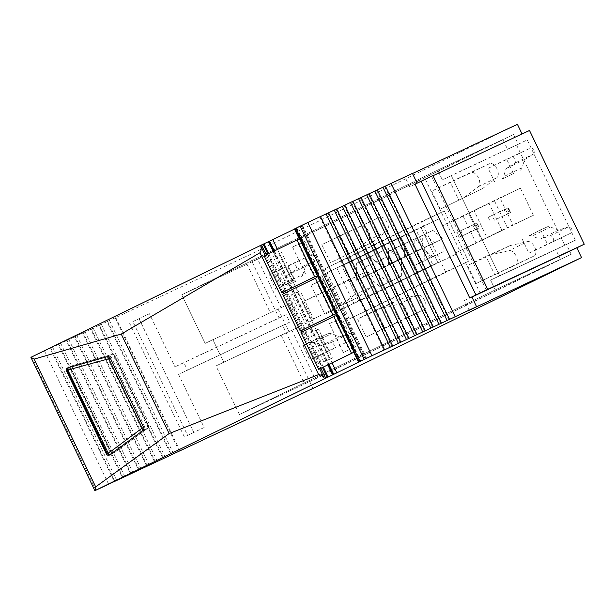 <?xml version="1.0" encoding="UTF-8"?>
<svg xmlns="http://www.w3.org/2000/svg" width="615" height="615" viewBox="0 0 615 615"><rect width="100%" height="100%" fill="white"/><g stroke="black" fill="none" stroke-linecap="round" stroke-linejoin="round"><path stroke-width="0.46" stroke-dasharray="3.08 2.31" d="M110.239 358.061L111.415 357.507A2.498 1.96 -115.2 0 0 108.824 356.016L68.68 367.401A2.498 1.96 -115.2 0 0 68.442 367.493A2.498 1.96 -115.2 0 0 67.75 370.614L107.517 453.24A2.498 1.96 -115.2 0 0 110.339 454.646A2.498 1.96 -115.2 0 0 110.592 454.493L144.34 429.816L147.854 428.163A2.498 1.96 -115.2 0 0 148.3 425.188L114.928 355.854A2.498 1.96 -115.2 0 0 112.345 354.363L72.193 365.748A2.498 1.96 -115.2 0 0 71.963 365.84A2.498 1.96 -115.2 0 0 71.263 368.954L111.031 451.587A2.498 1.96 -115.2 0 0 113.852 452.994A2.498 1.96 -115.2 0 0 114.113 452.84L147.854 428.163A2.498 1.96 -115.2 0 0 148.3 425.188L114.928 355.854A2.498 1.96 -115.2 0 0 112.345 354.363L72.193 365.748A2.498 1.96 -115.2 0 0 71.963 365.84A2.498 1.96 -115.2 0 0 71.263 368.954L111.031 451.587A2.498 1.96 -115.2 0 0 113.852 452.994A2.498 1.96 -115.2 0 0 114.113 452.84L147.854 428.163L143.172 430.369M108.632 484.243L44.495 350.981L30.75 357.407M412.488 173.53L405.024 177.028L409.721 186.783L522.05 133.978M517.407 124.33L248.86 255.148L279.118 318.024L174.975 366.863L183.831 362.581L187.444 370.084L178.588 374.366L204.157 427.487L187.606 435.359L132.863 321.614L149.414 313.742L174.975 366.863M173.576 453.785L109.447 320.523L248.86 255.148M109.447 320.523L106.995 321.668L171.108 454.9M165.458 457.591L101.329 324.328L106.995 321.668M101.329 324.328L98.877 325.481L162.99 458.705M157.34 461.396L93.203 328.133L98.877 325.481M93.203 328.133L90.759 329.286L154.872 462.511M149.222 465.209L85.085 331.946L90.759 329.286M85.085 331.946L82.641 333.092L146.754 466.316M141.104 469.014L76.967 335.752L82.641 333.092M76.967 335.752L74.523 336.897L138.636 470.129M132.986 472.82L68.849 339.557L74.523 336.897M68.849 339.557L66.405 340.702L130.518 473.934M124.868 476.625L60.731 343.362L66.405 340.702M60.731 343.362L58.279 344.515L122.4 477.74M116.75 480.438L52.613 347.168L58.279 344.515M52.613 347.168L50.161 348.321L114.282 481.545M44.495 350.981L50.161 348.321M269.339 241.318L268.363 241.772L269.316 241.28M294.477 228.964L302.495 225.19L294.508 229.095M294.793 228.772L296.368 228.034L294.8 228.795M320.469 216.588L319.815 216.88L320.453 216.549M328.587 212.782L327.933 213.074L328.571 212.744M336.705 208.969L336.051 209.261L336.689 208.939M344.823 205.164L344.169 205.456L344.807 205.126M352.941 201.359L352.287 201.651L352.925 201.32M361.059 197.553L360.405 197.846L361.043 197.515M369.177 193.74L368.523 194.033L369.161 193.71M377.295 189.935L376.641 190.227L377.279 189.897M385.421 186.13L384.767 186.422L385.397 186.091M412.434 173.415L405.024 177.028M266.333 254.871L320.915 368.27M204.157 427.487L193.779 432.353L139.036 318.608M312.989 388.411L282.731 325.535L178.588 374.366M115.113 317.863L179.234 451.087M273.245 251.512L327.826 364.926M274.052 251.12L328.633 364.534M268.363 241.772L332.5 375.042M274.398 250.951L328.987 364.364M277.503 249.436L332.085 362.85M301.827 225.536L365.948 358.768M302.495 225.19L366.632 358.453M301.173 225.805L365.31 359.068M296.761 227.919L360.897 361.182M295.953 228.303L360.082 361.566M296.368 228.034L360.505 361.297M414.994 184.177L409.721 186.783M471.874 296.922L464.463 300.527L469.16 310.291M471.928 297.03L464.463 300.527M522.104 134.085L529.507 130.48M279.118 318.024L286.19 314.58L289.803 322.091L282.731 325.535M281.063 307.808L257.662 259.199L513.556 134.547L437.649 170.14L442.346 179.895L527.201 139.943L575.44 240.173L566.492 244.532L571.189 254.295L315.295 378.948L239.389 414.541L215.996 365.925L223.714 362.166L212.875 339.649L205.156 343.408L181.756 294.793L437.649 170.14L442.346 179.895L451.302 175.536L499.534 275.766L490.586 280.125L495.283 289.888L239.389 414.541L215.996 365.925L299.62 326.573L288.773 304.048L205.156 343.408L212.875 339.649L223.714 362.166L288.935 331.585L215.996 365.925L299.62 326.573M291.902 330.332L315.295 378.948M513.556 134.547L518.253 144.302L527.201 139.943M289.803 322.091L187.444 370.084M149.414 313.742L132.863 321.614M193.779 432.353L184.369 436.965L129.627 323.221M286.19 314.58L183.831 362.581M432.945 175.552L425.372 179.311L433.029 175.721M425.372 179.311L480.107 293.055M257.662 259.199L181.756 294.793L437.649 170.14L502.87 139.551L507.567 149.314L516.523 144.956L451.302 175.536L499.534 275.766L490.586 280.125L566.492 244.532M288.773 304.048L205.156 343.408L181.756 294.793L246.984 264.204L502.87 139.551M571.189 254.295L495.283 289.888L239.389 414.541L304.61 383.96L560.503 259.299L495.283 289.888L490.586 280.125L555.806 249.544L560.503 259.299M575.44 240.173L499.534 275.766L555.806 249.544M518.253 144.302L507.567 149.314M564.762 245.185L516.523 144.956M486.995 237.521L512.948 224.882L499.926 197.83L473.973 210.468L486.995 237.521L507.506 227.904L494.483 200.851L520.436 188.213L533.459 215.265L512.948 224.882M468.569 213.105L442.615 225.743L455.638 252.803L481.583 240.157L468.569 213.105L489.079 203.488L502.094 230.54L476.148 243.186L463.126 216.126L489.079 203.488M349.305 318.931L445.644 271.999L421.413 221.661L325.074 268.586L349.305 318.931L372.167 308.207L347.936 257.87L444.276 210.937L421.413 221.661M415.948 229.649L341.848 265.841L358.829 301.127L338.742 310.544L321.76 275.259L338.742 310.544L432.937 264.942L415.948 229.649L321.76 275.259L400.78 236.767L417.762 272.053L400.78 236.767L321.76 275.259L420.868 227.35L437.849 262.636L358.829 301.127L456.222 254.018L377.203 292.509L360.221 257.224L439.241 218.732L456.222 254.018M353.909 303.433L336.928 268.148M439.241 218.732L420.868 227.35L437.849 262.636L417.762 272.053L432.937 264.942M347.936 257.87L325.074 268.586M444.276 210.937L468.499 261.283L372.167 308.207M468.499 261.283L445.644 271.999M463.126 216.126L442.615 225.743M476.148 243.186L455.638 252.803M502.094 230.54L481.583 240.157M520.436 188.213L499.926 197.83M494.483 200.851L473.973 210.468M533.459 215.265L507.506 227.904M278.095 309.061L288.935 331.585M246.984 264.204L270.377 312.82M281.216 335.344L304.61 383.96M321.453 336.597L302.926 345.622L309.791 359.883L328.318 350.865L321.453 336.597L328.495 333.422L309.975 342.447A11.662 6.604 -116 0 1 312.874 342.793L331.393 333.776A11.662 6.604 64 0 0 328.495 333.422M522.089 238.858L528.954 253.126L552.885 241.903A3.336 1.891 64 0 0 552.893 241.895A3.336 1.891 64 0 0 553.192 238.189A3.336 1.891 64 0 0 550.118 235.845L540.024 239.143L532.037 236.037A11.662 6.604 64 0 0 529.131 235.683L540.608 229.841L547.473 244.101L528.954 253.126M494.99 182.547L488.126 168.287L512.049 157.063A3.336 1.891 64 0 1 515.155 159.162A3.336 1.891 64 0 1 515.062 163.006L506.099 168.648L503.493 176.728A11.662 6.604 64 0 1 501.932 179.165L513.51 173.53L506.645 159.262L488.126 168.287M275.828 289.311L294.347 280.286L287.482 266.026L311.413 254.802L292.894 263.827A3.336 1.891 -116 0 1 296 265.926A3.336 1.891 -116 0 1 295.9 269.77L286.936 275.405L305.455 266.387L302.849 274.467L284.33 283.484A11.662 6.604 -116 0 1 282.769 285.921L275.828 289.311L268.963 275.043L287.482 266.026M312.874 342.793L320.869 345.907L330.955 342.609A3.336 1.891 -116 0 1 334.03 344.954A3.336 1.891 -116 0 1 333.737 348.659A3.336 1.891 -116 0 1 333.722 348.667L309.791 359.883M302.926 345.622L309.975 342.447M328.318 350.865L352.241 339.641A3.336 1.891 64 0 0 352.257 339.634A3.336 1.891 64 0 0 352.549 335.928A3.336 1.891 64 0 0 349.474 333.584L339.388 336.882L331.393 333.776M320.869 345.907L339.388 336.882M540.608 229.841L547.658 226.666A11.662 6.604 -116 0 1 550.556 227.012L558.543 230.125L568.637 226.827A3.336 1.891 -116 0 1 571.712 229.172A3.336 1.891 -116 0 1 571.42 232.877A3.336 1.891 -116 0 1 571.404 232.885L547.473 244.101M529.131 235.683L547.658 226.666M558.543 230.125L540.024 239.143M501.932 179.165L513.51 173.53M520.451 170.14A11.662 6.604 64 0 0 522.012 167.703L524.618 159.623L533.582 153.988A3.336 1.891 64 0 0 533.674 150.137A3.336 1.891 64 0 0 530.576 148.046L506.645 159.262M524.618 159.623L506.099 168.648M282.769 285.921L294.347 280.286M311.413 254.802A3.336 1.891 64 0 1 314.519 256.901A3.336 1.891 64 0 1 314.419 260.745L305.455 266.387M301.296 276.904A11.662 6.604 64 0 0 302.849 274.467M284.33 283.484L286.936 275.405M268.963 275.043L292.894 263.827M340.31 235.653L321.791 244.678L330.463 262.697L348.982 253.672L340.31 235.653L379.655 217.21L321.791 244.678M348.982 253.672L372.698 242.11L386.989 231.186A7.918 4.482 64 0 0 386.927 222.007A7.918 4.482 64 0 0 379.655 217.21M372.698 242.11L354.179 251.128L368.47 240.211A7.918 4.482 64 0 0 368.408 231.025A7.918 4.482 64 0 0 361.136 226.228M354.179 251.128L330.463 262.697M464.064 197.6L440.355 209.169L431.684 191.15L450.203 182.125L458.875 200.144L482.583 188.574L464.064 197.6L478.355 186.676A7.918 4.482 64 0 0 478.301 177.497A7.918 4.482 64 0 0 471.021 172.7L431.684 191.15M440.355 209.169L458.875 200.144M482.583 188.574L496.874 177.658A7.918 4.482 64 0 0 496.82 168.472A7.918 4.482 64 0 0 489.54 163.675L450.203 182.125M303.918 301.35L312.589 319.37L331.108 310.344L322.437 292.325L303.918 301.35L346.883 281.201A7.918 4.482 -116 0 1 354.163 285.998A7.918 4.482 -116 0 1 354.217 295.177L372.744 286.16A7.918 4.482 64 0 0 372.682 276.973A7.918 4.482 64 0 0 365.402 272.176L322.437 292.325M331.108 310.344L358.699 296.884L372.744 286.16M354.217 295.177L340.172 305.909L358.699 296.884M340.172 305.909L312.589 319.37M384.759 328.003L366.233 337.02L357.561 319.008L376.088 309.983L384.759 328.003L424.096 309.553A7.918 4.482 64 0 0 424.135 309.537A7.918 4.482 64 0 0 424.911 300.927A7.918 4.482 64 0 0 417.754 295.108L399.235 304.133L381.631 308.169L400.15 299.151L376.088 309.983M381.631 308.169L357.561 319.008M400.15 299.151L417.754 295.108M366.233 337.02L405.577 318.578A7.918 4.482 64 0 0 405.608 318.562A7.918 4.482 64 0 0 406.392 309.952A7.918 4.482 64 0 0 399.235 304.133M476.125 283.492L467.454 265.472L485.973 256.455L494.645 274.475L476.125 283.492L515.462 265.042A7.918 4.482 64 0 0 515.501 265.027A7.918 4.482 64 0 0 516.285 256.417A7.918 4.482 64 0 0 509.12 250.605L491.516 254.641L510.035 245.616L485.973 256.455M491.516 254.641L467.454 265.472M510.035 245.616L527.639 241.58L509.12 250.605M515.462 265.042L533.989 256.025A7.918 4.482 64 0 0 534.02 256.009A7.918 4.482 64 0 0 534.804 247.399A7.918 4.482 64 0 0 527.639 241.58M533.989 256.025L494.645 274.475M509.973 211.045L509.12 209.277L507.667 209.984L504.231 209.776L506.529 214.543L508.52 211.752L509.973 211.045L510.45 212.636L508.151 207.87L488.195 217.303L492.115 215.388L494.406 220.155L510.45 212.636L494.406 220.155M488.195 217.303L490.486 222.069M507.667 209.984L508.52 211.752M492.115 215.388L508.151 207.87L509.12 209.277M459.128 237.344L479.085 227.911L459.128 237.344L456.83 232.578L460.75 230.671L463.049 235.437M478.608 226.32L477.763 224.552L476.31 225.259L472.874 225.059L475.164 229.826L477.155 227.027L478.608 226.32L479.085 227.911L476.794 223.145L456.83 232.578M476.31 225.259L477.155 227.027M460.75 230.671L476.794 223.145L477.763 224.552M431.915 257.27L421.69 249.044L442.001 239.143L442.07 252.319L431.915 257.27L414.61 265.38L404.386 257.155L421.69 249.044M443.069 238.643L432.845 230.417L422.69 235.368L422.759 248.545L432.983 256.762L443.138 251.819L443.069 238.643L424.696 247.261L424.765 260.429L424.696 247.261L408.89 254.671L424.696 247.261L414.472 239.035L398.658 246.446L414.472 239.035L404.309 243.986L404.386 257.155L388.572 264.573L404.386 257.155L404.309 243.986L388.503 251.397L388.572 264.573L408.89 254.671L398.658 246.446L414.472 239.035L424.696 247.261L442.001 239.143M374.028 272.261L373.935 255.11L387.158 248.668L400.473 259.376L393.423 262.813A8.333 6.865 -115.1 0 0 383.714 258.277A8.333 6.865 -115.1 0 0 381.077 268.824L356.723 280.371L381.077 268.824M443.138 251.819L414.61 265.38L404.386 257.155L414.21 252.55L414.141 239.373L424.296 234.43L434.528 242.648L422.759 248.545M432.983 256.762L442.07 252.319M379.862 286.475L401.633 276.02L379.862 286.475L366.548 275.766L356.723 280.371L356.631 263.228L373.935 255.11M388.411 282.462L375.096 271.761L375.004 254.61L356.631 263.228L387.158 248.668M363.773 276.942A8.333 6.865 64.9 0 1 366.409 266.387A8.333 6.865 64.9 0 1 376.119 270.923L383.168 267.494L369.853 256.786L383.168 267.494L400.473 259.376M376.119 270.923L393.423 262.813M388.503 251.397L388.572 264.573L408.89 254.671L398.658 246.446L388.503 251.397M375.096 271.761L393 262.882L356.723 280.371L356.631 263.228L375.004 254.61M393.085 280.033L393 262.882L401.541 258.877L388.226 248.168M377.203 292.509L358.829 301.127L341.848 265.841L360.221 257.224M401.633 276.02L401.541 258.877M422.69 235.368L414.141 239.373M432.845 230.417L424.296 234.43M354.14 352.118L299.574 238.743L300.212 238.443L354.77 351.811L354.148 352.103M282.577 294.224L316.81 277.588M300.212 238.443L267.402 254.418L321.96 367.785M302.419 331.831L301.004 332.515M267.402 254.418L264.143 255.94M302.426 331.854L335.237 315.879M354.77 351.811L354.155 352.111M335.175 320.807L349.089 349.712L355.485 346.714L341.579 317.809L329.417 323.613L343.324 352.518L349.089 349.712M323.152 279.525L337.058 308.43L330.662 311.421L316.748 282.516L323.152 279.525L320.999 280.571L334.914 309.476L337.058 308.43M298.321 244.232L304.725 241.234L318.632 270.139L312.236 273.137L298.321 244.232L292.563 247.03L302.572 242.279L316.487 271.184L318.632 270.139M323.851 361.997L309.937 333.092L316.341 330.094L330.247 358.999L323.851 361.997L329.609 359.191L315.703 330.286L318.485 329.048L332.4 357.953L329.609 359.191M311.82 320.715L305.424 323.705L313.973 319.669L300.059 290.764L297.914 291.81L311.82 320.715L313.973 319.669M297.914 291.81L291.51 294.8L305.424 323.705M286.997 285.421L273.083 256.517L279.487 253.518L293.393 282.423L286.997 285.421L292.755 282.616L278.849 253.711L281.632 252.473L295.546 281.378L292.755 282.616M329.417 323.613L339.426 318.862L353.341 347.767L355.485 346.714M339.426 318.862L341.579 317.809M302.572 242.279L304.725 241.234M330.247 358.999L332.4 357.953M316.341 330.094L318.485 329.048M279.487 253.518L281.632 252.473M293.393 282.423L295.546 281.378M353.341 347.767L343.324 352.518M320.999 280.571L310.99 285.322L324.897 314.227L330.662 311.421M334.914 309.476L324.897 314.227M316.487 271.184L312.236 273.137M292.563 247.03L306.47 275.935M291.51 294.8L300.059 290.764M297.276 292.002L311.182 320.907M273.083 256.517L278.849 253.711M310.99 285.322L316.748 282.516M309.937 333.092L315.703 330.286M110.246 358.068L111.415 357.507L144.779 426.848L148.3 425.188L143.61 427.394M109.424 455.046L110.592 454.493A2.083 1.284 -126.2 0 1 110.07 454.57M107.102 453.432L111.031 451.587L107.11 453.432M95.886 490.216L31.749 356.954M67.343 370.807L71.263 368.954L67.335 370.799M68.311 367.732A2.083 1.284 74.2 0 1 68.68 367.401L67.504 367.954M107.656 356.569L108.824 356.016A2.083 1.284 74.2 0 0 108.348 356.531M265.127 255.463L282.839 292.263M283.553 293.755L301.265 330.555M301.98 332.039L319.692 368.846M267.909 254.103L322.498 367.524M323.375 367.094L268.793 253.68M353.794 352.287L299.228 238.904L353.817 352.272M295.146 228.611L359.283 361.874M193.779 432.499L139.044 318.755M486.311 289.996L431.569 176.259M330.955 342.609L349.474 333.584M550.118 235.845L568.637 226.827M550.556 227.012L532.037 236.037M552.885 241.903L571.404 232.885L552.893 241.895M512.049 157.063L530.576 148.046M522.012 167.703L503.493 176.728M533.582 153.988L515.062 163.006M314.419 260.745L295.9 269.77M144.779 426.848A2.498 1.96 -115.2 0 1 144.34 429.816A2.083 1.284 -126.2 0 1 143.626 429.862M368.47 240.211L386.989 231.186M489.54 163.675L471.021 172.7M478.355 186.676L496.874 177.658M365.402 272.176L346.883 281.201M424.135 309.537L405.608 318.562L424.096 309.553M109.701 454.839L113.852 452.994L109.17 455.192M67.904 367.839L71.963 365.84L67.273 368.039M179.888 450.795L115.751 317.532M171.762 454.608L107.633 321.345M163.644 458.413L99.515 325.151M155.526 462.219L91.389 328.956M147.408 466.024L83.271 332.761M139.29 469.837L75.153 336.574M131.172 473.642L67.035 340.379M123.054 477.448L58.917 344.185M114.936 481.253L50.799 347.99M383.952 350.143L319.815 216.88M392.07 346.337L327.933 213.074M400.188 342.524L336.051 209.261M408.306 338.719L344.169 205.456M416.424 334.914L352.287 201.651M424.542 331.108L360.405 197.846M432.66 327.295L368.523 194.033M440.778 323.49L376.641 190.227M448.896 319.685L384.767 186.422M515.501 265.027L534.02 256.009M366.409 266.387L383.714 258.277"/><path stroke-width="0.92" d="M143.172 430.369A2.498 1.96 -115.2 0 0 143.61 427.394L110.239 358.061A2.498 1.96 -115.2 0 0 107.656 356.569L67.504 367.954A2.498 1.96 -115.2 0 0 67.273 368.039A2.498 1.96 -115.2 0 0 66.574 371.16L106.341 453.793A2.498 1.96 -115.2 0 0 109.17 455.192A2.498 1.96 -115.2 0 0 109.424 455.046L143.172 430.369M34.186 359.091L95.686 486.88L169.125 433.56L121.247 334.076L34.186 359.091L30.927 357.315L260.637 245.408L265.127 255.463M114.282 481.545L94.887 490.67L30.927 357.315M94.887 490.67L324.774 378.679L323.982 377.756C322.614 375.896 320.83 374.843 318.632 374.604L169.125 433.56M95.686 486.88L95.056 490.578M260.86 246.6C261.452 248.814 261.16 250.859 259.984 252.742L121.247 334.076M469.737 297.921L487.687 289.296L432.945 175.552L414.994 184.177L469.737 297.921L471.874 296.922L476.571 306.677L469.16 310.291L581.536 257.593L312.989 388.411L114.298 481.583M476.571 306.677L371.952 355.739L307.815 222.476L320.453 216.549L384.583 349.812M353.817 352.272L358.583 362.235L360.505 361.297L358.929 362.035L294.793 228.772L300.135 226.159L364.272 359.421L371.952 355.739M364.272 359.421L359.96 361.52L295.823 228.257M358.929 362.035L359.96 361.52M358.607 362.227L328.164 377.049L323.375 367.094M322.498 367.524L327.288 377.472L328.164 377.049M327.288 377.472L324.774 378.679M522.05 133.978L517.407 124.33L412.488 173.53M274.052 251.12L269.316 241.28L260.637 245.408M294.508 229.095L269.339 241.318M294.447 228.972L299.228 238.904L294.447 228.972L294.8 228.795M300.135 226.159L307.815 222.476M390.256 347.152L326.119 213.889L320.469 216.588M326.119 213.889L328.571 212.744L392.708 346.007M398.374 343.347L334.237 210.084L328.587 212.782M334.237 210.084L336.689 208.939L400.826 342.201M406.492 339.542L342.355 206.279L336.705 208.969M342.355 206.279L344.807 205.126L408.944 338.388M414.61 335.736L350.473 202.473L344.823 205.164M350.473 202.473L352.925 201.32L417.062 334.583M422.728 331.923L358.591 198.66L352.941 201.359M358.591 198.66L361.043 197.515L425.18 330.778M430.846 328.118L366.709 194.855L361.059 197.553M366.709 194.855L369.161 193.71L433.298 326.972M438.964 324.313L374.835 191.05L369.177 193.74M374.835 191.05L377.279 189.897L441.416 323.167M447.082 320.507L382.953 187.244L377.295 189.935M382.953 187.244L385.397 186.091L449.534 319.354M455.2 316.702L391.071 183.431L385.421 186.13M391.071 183.431L412.434 173.415L417.116 183.147M261.575 244.97L266.333 254.871M320.915 368.27L325.704 378.24M268.501 241.664L273.245 251.512M327.826 364.926L332.638 374.927M328.633 364.534L333.453 374.543M269.685 241.157L274.398 250.951M328.987 364.364L333.822 374.42M272.799 239.666L277.503 249.436M332.085 362.85L336.935 372.928M581.536 257.593L576.839 247.83L471.928 297.03M433.029 175.721L529.507 130.48L584.25 244.224L576.839 247.83M584.25 244.224L487.687 289.296M333.092 315.049L300.281 331.016L282.577 294.224L315.387 278.257L333.092 315.049L334.514 314.38L335.237 315.879L333.814 316.548L351.519 353.333L354.148 352.103M294.793 228.803L299.574 238.743L296.953 239.965L314.665 276.758L316.087 276.089L316.81 277.588L315.387 278.257M354.155 352.111L318.708 369.308L301.004 332.515L333.814 316.548M300.281 331.016L301.704 330.347L302.419 331.831M283.984 293.539L283.277 292.056L281.855 292.725L264.143 255.94L296.953 239.965M301.704 330.347L334.514 314.38M281.855 292.725L314.665 276.758M283.277 292.056L316.087 276.089M318.708 369.308L351.519 353.333M107.11 453.432L106.341 453.793M259.984 252.742L318.632 374.604M66.574 371.16L68.042 370.445L108.325 453.286L142.142 428.109L108.778 358.776L68.196 369.915L68.042 370.445M282.839 292.263L283.553 293.755M301.265 330.555L301.98 332.039M319.692 368.846L323.982 377.756M263.151 244.209L267.909 254.103M268.793 253.68L264.027 243.778M358.929 362.066L354.14 352.118M421.167 181.171L475.91 294.916M143.626 429.862A2.083 1.284 -126.2 0 1 142.073 428.609M144.779 426.848L142.142 428.109M68.442 367.493C67.097 368.493 66.728 369.592 67.335 370.799L107.102 453.432L107.81 453.078M110.07 454.57A2.083 1.284 -126.2 0 1 108.325 453.286M68.311 367.732A2.083 1.284 74.2 0 0 68.196 369.915M110.246 358.068L108.778 358.776M108.348 356.531A2.083 1.284 74.2 0 0 108.34 358.53M358.583 362.235L353.794 352.287M107.102 453.432C108.77 455 109.847 455.4 110.339 454.646"/></g></svg>
